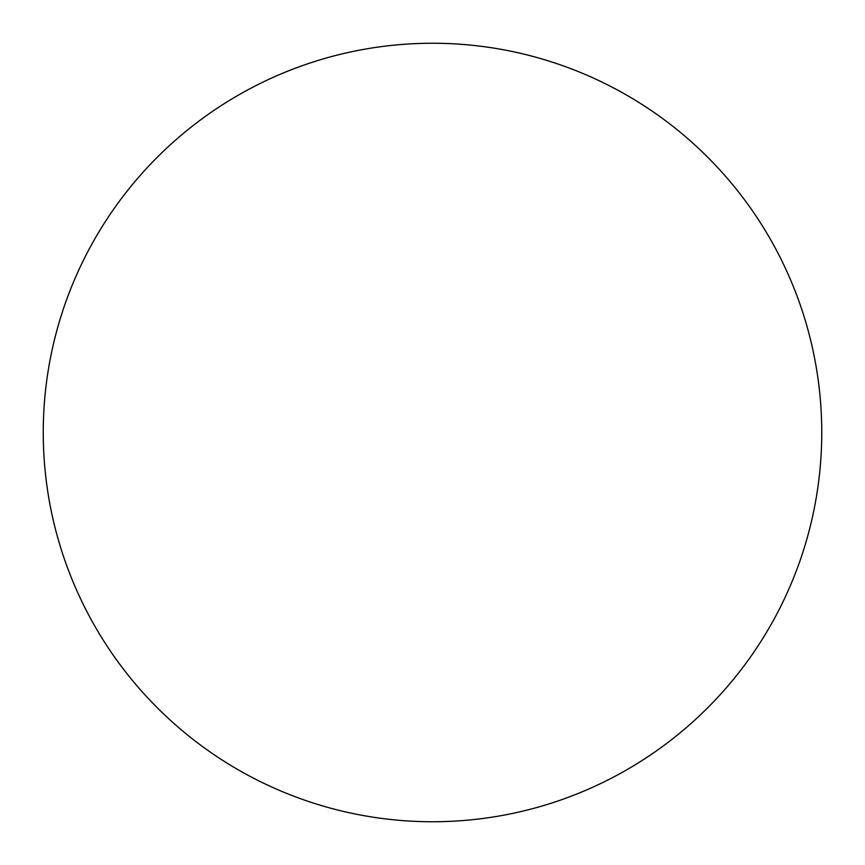 <?xml version="1.0" encoding="UTF-8"?>
<svg xmlns="http://www.w3.org/2000/svg" width="865" height="865" viewBox="0 0 865 865"><rect width="100%" height="100%" fill="white"/><g stroke="black" fill="none" stroke-linecap="round" stroke-linejoin="round"><path stroke-width="1.3" d="M43.25 432.5A389.25 389.25 0 0 1 432.5 43.25A389.25 389.25 0 0 1 821.75 432.5A389.25 389.25 0 0 1 432.5 821.75A389.25 389.25 0 0 1 43.25 432.5"/></g></svg>
